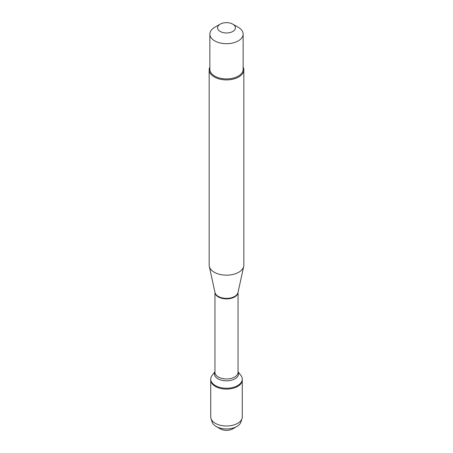 <?xml version="1.0" encoding="UTF-8"?>
<svg xmlns="http://www.w3.org/2000/svg" width="453" height="453" viewBox="0 0 453 453"><rect width="100%" height="100%" fill="white"/><g stroke="black" fill="none" stroke-linecap="round" stroke-linejoin="round"><path stroke-width="0.68" d="M238.046 371.732L240.894 375.412A15.77 9.105 180 0 1 242.27 379.127A15.77 9.105 180 0 1 226.5 388.232A15.77 9.105 180 0 1 210.73 379.127A15.77 9.105 180 0 1 212.106 375.412L214.954 371.732M220.288 428.866L216.138 426.466A14.66 8.46 0 0 0 236.862 426.466L232.712 428.866A8.783 5.068 180 0 1 220.288 428.866L216.138 426.466A14.66 8.46 0 0 1 212.083 422.003L210.985 418.538A15.77 9.105 0 0 1 210.73 416.902L210.73 379.999A15.77 9.105 0 0 0 226.5 389.104A15.77 9.105 0 0 0 242.27 379.999A15.77 9.105 180 0 1 232.536 388.414A15.77 9.105 180 0 1 215.351 386.437A15.77 9.105 180 0 1 210.73 379.999L210.73 379.127M209.167 69.881L209.167 265.164A17.333 10.006 0 0 0 209.303 266.409A17.333 10.006 0 0 0 214.246 272.236A17.333 10.006 0 0 0 232.117 274.631A17.333 10.006 0 0 0 243.697 266.409A17.333 10.006 0 0 0 243.833 265.164L243.833 69.881A17.333 10.006 180 0 1 233.131 79.128A17.333 10.006 180 0 1 214.246 76.959A17.333 10.006 180 0 1 209.167 69.881A17.333 10.006 180 0 1 209.864 67.084M243.136 67.084A17.333 10.006 180 0 1 243.833 69.881M220.181 31.455A8.935 5.159 0 0 0 232.819 31.455A8.935 5.159 0 0 0 232.819 24.162L232.819 24.162A8.935 5.159 0 0 0 220.181 24.162A8.935 5.159 0 0 0 220.181 31.455M238.267 27.305L232.819 24.162L238.267 27.305A16.636 9.604 0 0 1 243.136 34.1A16.636 9.604 0 0 1 232.865 42.973A16.636 9.604 0 0 1 214.733 40.889A16.636 9.604 0 0 1 209.864 34.1A16.636 9.604 0 0 1 214.733 27.305L220.181 24.162M243.136 34.1L243.136 69.315A16.636 9.604 180 0 1 232.865 78.193A16.636 9.604 180 0 1 214.733 76.11A16.636 9.604 180 0 1 209.864 69.315L209.864 34.1M210.985 418.538A15.77 9.105 0 0 0 215.351 423.34A15.77 9.105 0 0 0 231.2 425.594A15.77 9.105 0 0 0 242.015 418.538A15.77 9.105 0 0 0 242.27 416.902L242.27 379.127M236.862 426.466A14.66 8.46 0 0 0 240.917 422.003L242.015 418.538M209.303 266.409L214.988 292.513A11.602 6.699 0 0 0 218.295 296.415A11.602 6.699 0 0 0 230.26 298.017A11.602 6.699 0 0 0 238.012 292.513L243.697 266.409M238.04 292.383A11.546 6.665 180 0 1 226.5 298.889A11.546 6.665 180 0 1 214.96 292.383M214.954 292.366L214.954 372.309A11.546 6.665 0 0 0 226.5 378.974A11.546 6.665 0 0 0 238.046 372.309L238.046 292.366M238.046 371.868A12.061 6.965 180 0 1 226.5 380.843A12.061 6.965 180 0 1 214.954 371.868"/></g></svg>
